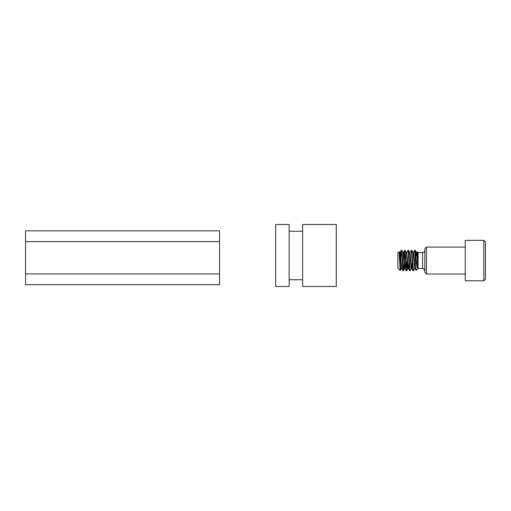 <?xml version="1.0" encoding="UTF-8"?>
<svg xmlns="http://www.w3.org/2000/svg" width="511" height="511" viewBox="0 0 511 511"><rect width="100%" height="100%" fill="white"/><g stroke="black" fill="none" stroke-linecap="round" stroke-linejoin="round"><path stroke-width="0.77" d="M219.532 273.934L25.55 273.934L25.55 284.71L219.532 284.71L219.532 230.825L25.55 230.825L25.55 241.607L219.532 241.607M25.55 273.934L25.55 241.607M483.834 240.355L485.45 241.971L485.45 279.147L483.834 280.769L483.834 240.355L465.246 240.355L465.246 280.769L483.834 280.769M424.833 272.414L424.833 248.704L426.449 247.088L426.449 274.03L424.833 272.414M418.094 252.619L418.094 268.505L422.533 268.505L422.533 252.619L418.094 252.619L417.257 251.776L417.985 268.441C416.887 267.649 416.28 260.176 415.801 256.988L415.194 250.364L414.938 251.099M422.533 252.619C423.932 252.479 424.692 251.719 424.833 250.32M465.246 247.088L426.449 247.088M398.286 268.607L397.89 268.237L397.89 252.881L399.129 251.693L400.158 270.511L398.261 268.575M400.4 260.303L401.256 250.32L402.898 270.76L403.153 270.019M400.452 261.083L400.452 259.888M400.452 267.31L400.158 270.511M414.306 260.553L414.121 264.002M411.828 250.364L413.105 252.562L414.785 268.556L413.463 270.798L411.828 250.364L411.572 251.099M410.94 260.559L410.755 264.002M410.148 270.747L408.461 250.364L408.2 251.099M407.574 260.565L406.73 270.798L405.044 250.32L403.364 270.798L401.723 250.364L401.467 251.099M400.835 260.559L400.65 264.002M403.786 260.565L404.623 250.32L406.309 270.798L407.331 257.116M406.52 253.124L407.995 250.32L409.63 270.76L409.886 270.019M410.518 260.559L410.703 257.116M409.886 253.124L411.361 250.32L412.997 270.76L413.252 270.019M413.884 260.553L414.07 257.116M414.67 250.377L416.158 270.396L418.094 268.505M415.801 256.988L415.801 264.819M416.912 255.775L417.046 253.156M416.625 253.124L417.257 251.776M399.321 253.386L399.634 252.562L399.992 254.868L400.835 266.25L401.256 268.607L401.467 267.994M402.1 260.559L402.336 257.116M401.723 250.364L403 252.562L404.201 266.25L404.623 268.607L404.833 267.994M405.466 260.553L405.702 257.116M405.089 250.364L406.366 252.562L407.574 266.25L407.995 268.607L408.2 267.994M408.832 260.559L409.075 257.116M408.461 250.364L409.733 252.562L410.94 266.25L411.361 268.607L411.572 267.994M412.205 260.559L412.441 257.116M414.785 268.556L414.938 267.994M415.571 260.565L415.801 257.205M415.813 257.071L416.414 252.511L416.835 252.511L417.985 264.973M415.194 250.364L416.471 252.562L416.835 254.868L417.985 268.441M399.781 253.124L399.992 252.511L400.413 254.868L401.62 268.556L402.898 270.76M402.285 264.002L402.521 260.559M403.153 253.124L403.364 252.511L403.779 254.868L404.987 268.556L405.887 260.553M406.673 252.562L408.353 268.556L409.63 270.76M408.41 268.607L409.254 260.559M410.039 252.562L411.719 268.556L412.62 260.565M413.252 253.124L413.463 252.511L413.884 254.868L415.092 268.556L416.158 270.396M415.756 264.002L415.801 263.363M275.678 224.514L275.678 286.486L289.149 286.486L289.149 224.514L275.678 224.514M289.149 231.253L302.621 231.253M302.621 224.514L302.621 286.486L336.295 286.486L336.295 224.514L302.621 224.514M422.533 268.505C423.019 269.182 422.833 266.902 424.833 270.798M465.246 274.03L426.449 274.03M415.149 250.32L414.728 250.32M411.783 250.32L411.361 250.32M408.41 250.32L407.995 250.32M405.044 250.32L404.623 250.32M401.678 250.32L401.256 250.32M413.463 270.798L413.041 270.798M410.097 270.798L409.675 270.798M406.73 270.798L406.309 270.798M403.364 270.798L402.943 270.798M399.634 252.562L399.129 251.693M401.314 268.556L400.19 270.498M404.68 268.556L403.409 270.76M408.053 268.556L406.775 270.76M411.419 268.556L410.141 270.76M413.463 252.511L413.073 252.511M410.097 252.511L409.707 252.511M406.73 252.511L406.334 252.511M403.364 252.511L402.968 252.511M399.992 252.511L399.602 252.511M415.117 268.607L414.728 268.607M411.751 268.607L411.361 268.607M408.385 268.607L407.995 268.607M405.019 268.607L404.623 268.607M401.646 268.607L401.256 268.607M401.212 250.364L399.934 252.562M404.578 250.364L403.3 252.562M406.264 270.76L404.987 268.556M412.997 270.76L411.719 268.556M414.683 250.364L413.405 252.562M289.149 279.747L302.621 279.747"/></g></svg>
